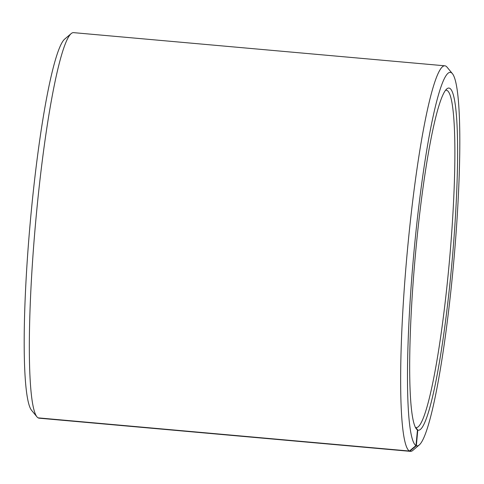 <?xml version="1.0" encoding="UTF-8"?>
<svg xmlns="http://www.w3.org/2000/svg" width="484" height="484" viewBox="0 0 484 484"><rect width="100%" height="100%" fill="white"/><g stroke="black" fill="none" stroke-linecap="round" stroke-linejoin="round"><path stroke-width="0.73" d="M445.51 90.32A169.346 18.289 -84.9 0 1 446.321 90.23A169.346 18.289 -84.9 0 1 449.467 260.537A169.346 18.289 -84.9 0 1 416.179 427.584A169.346 18.289 -84.9 0 1 415.617 427.451L415.441 427.433M444.881 65.812A193.539 20.903 -84.9 0 0 407.262 252.019A193.539 20.903 -84.9 0 0 409.434 451.04L38.127 417.861A193.539 20.903 -84.9 0 1 36.959 416.845L31.575 410.323A187.489 20.249 -84.9 0 1 30.183 223.076A187.489 20.249 -84.9 0 1 64.753 39.041L71.202 33.578A193.539 20.903 -84.9 0 1 73.568 32.64L444.881 65.812A193.539 20.903 -84.9 0 1 447.041 67.155L452.425 73.677A187.489 20.249 -84.9 0 1 453.817 260.924A187.489 20.249 -84.9 0 1 419.247 444.959A187.489 20.249 -84.9 0 1 416.337 445.722L417.789 430.07L415.617 427.451M36.959 416.845A193.539 20.903 -84.9 0 1 35.526 223.554A193.539 20.903 -84.9 0 1 71.202 33.578M419.247 444.959L412.798 450.423A193.539 20.903 -84.9 0 1 410.432 451.36L39.119 418.188A193.539 20.903 -84.9 0 1 38.478 418.031L409.785 451.209L416.337 445.722M410.432 451.36A193.539 20.903 -84.9 0 1 409.785 451.209M409.434 451.04L415.992 445.558A187.489 20.249 -84.9 0 1 414.855 242.617A187.489 20.249 -84.9 0 1 452.425 73.677M415.992 445.558L417.474 429.925A171.766 18.549 -84.9 0 1 416.44 429.018A171.766 18.549 -84.9 0 1 415.169 257.47A171.766 18.549 -84.9 0 1 446.835 88.868A171.766 18.549 -84.9 0 1 452.697 254.148A171.766 18.549 -84.9 0 1 417.789 430.07M417.474 429.925L415.478 427.511"/></g></svg>
